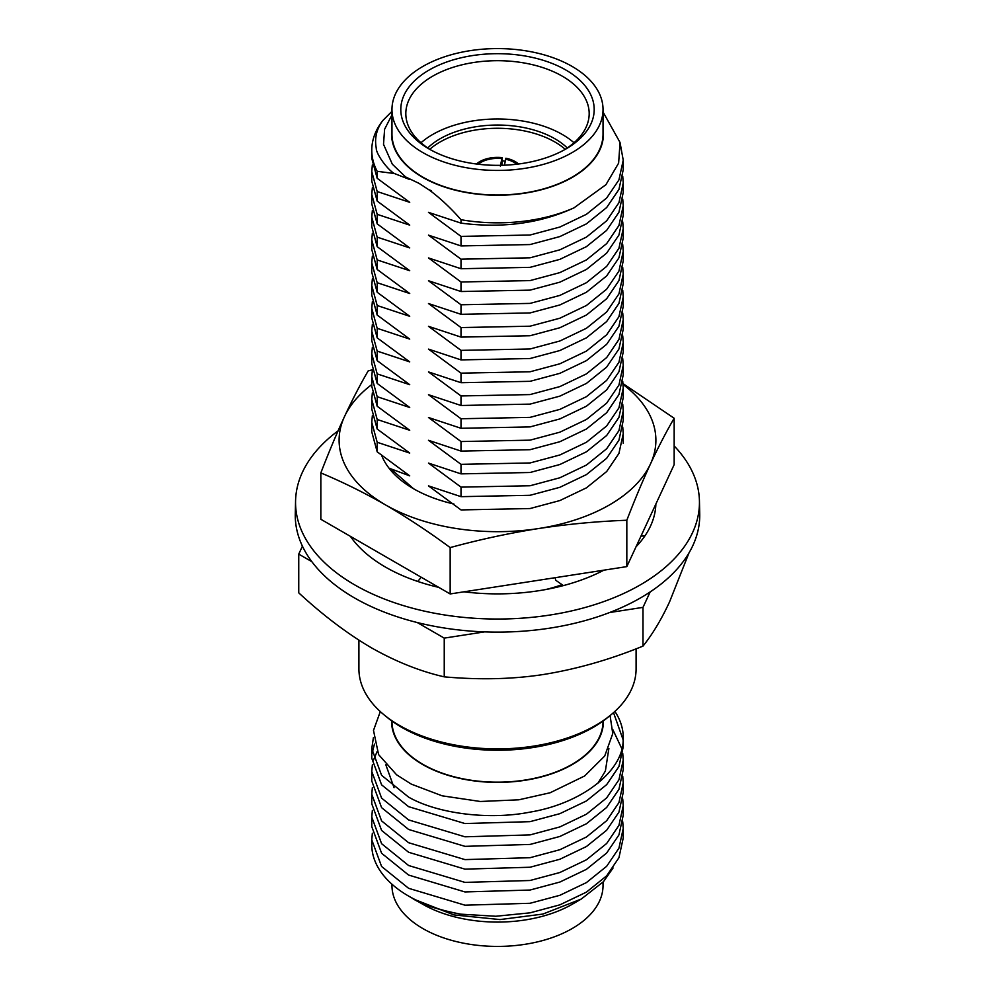 <?xml version="1.0" encoding="UTF-8"?>
<svg xmlns="http://www.w3.org/2000/svg" width="995" height="995" viewBox="0 0 995 995"><rect width="100%" height="100%" fill="white"/><g stroke="black" fill="none" stroke-linecap="round" stroke-linejoin="round"><path stroke-width="1.49" d="M505.124 161.19A25.348 14.626 0 0 0 502.077 160.755M565.21 149.287A81.18 46.864 0 0 0 554.899 141.999A81.18 46.864 0 0 0 429.79 149.287M567.262 147.944A81.18 46.864 0 0 0 554.899 138.765A81.18 46.864 0 0 0 427.738 147.944M611.129 714.684L608.492 716.86A135.395 78.17 180 0 1 401.769 727.37A135.395 78.17 180 0 1 386.508 716.86L383.871 714.684A138.591 80.023 0 0 0 399.492 725.442A138.591 80.023 0 0 0 611.129 714.684A138.591 80.023 0 0 0 636.091 668.864L636.091 648.815M358.909 640.158L358.909 668.864A138.591 80.023 0 0 0 383.871 714.684M603.032 721.064L603.032 721.238A105.532 60.931 180 0 1 537.885 777.53A105.532 60.931 180 0 1 422.875 764.322A105.532 60.931 180 0 1 391.968 721.238L391.968 721.064M391.57 720.778A105.93 61.155 0 0 0 422.601 764.483A105.93 61.155 0 0 0 538.407 777.655A105.93 61.155 0 0 0 603.43 720.778M613.517 712.631L623.156 739.894C623.367 771.187 581.528 803.624 530.037 812.119C489.478 820.216 437.651 813.823 408.597 797.119L381.595 775.304L371.769 748.675L373.399 737.618M614.885 711.413A125.731 72.585 180 0 1 623.231 737.407A125.731 72.585 180 0 1 623.156 739.894M622.746 821.833L623.231 828.462L618.94 848.163L606.664 866.284L586.403 882.602L559.862 895.301L530.037 903.286L464.963 905.189L408.597 888.299L381.595 866.483L371.769 839.855L372.354 833.225M371.769 839.855L371.769 844.755A125.731 72.585 0 0 0 408.597 896.085A125.731 72.585 0 0 0 460.635 914.156L495.858 916.258L530.037 912.838L559.862 904.841L586.403 892.142L606.664 875.824L618.94 857.702L623.231 838.001L623.231 828.462M385.836 764.819L394.057 787.679M597.871 783.289L605.37 771.05L608.878 748.501M380.301 711.587L373.498 730.417L378.597 754.596L396.57 774.769L411.271 784.11L442.128 795.813L480.324 801.485L518.843 799.806L550.148 792.754L584.662 775.963L604.711 756.026L612.758 733.576L610.072 715.554M371.769 748.675L371.769 758.227L381.595 784.844L408.597 806.671L464.963 823.549L530.037 821.659L559.862 813.674L586.403 800.963L606.664 784.645L618.94 766.523L623.231 746.822L623.231 737.407M374.456 744.049L372.08 753.451M371.769 771.473L371.769 781.013L381.595 807.641L408.597 829.457L464.963 846.347L530.037 844.444L559.862 836.459L586.403 823.76L606.664 807.442L618.94 789.321L623.231 769.62L623.231 760.08L618.94 779.781L606.664 797.903L586.403 814.221L559.862 826.92L530.037 834.904L464.963 836.807L408.597 819.917L381.595 798.102L371.769 771.473L372.354 764.844M371.769 794.271L371.769 803.811L381.595 830.439L408.597 852.255L464.963 869.145L530.037 867.242L559.862 859.257L586.403 846.558L606.664 830.24L618.94 812.119L623.231 792.418L623.231 782.878L618.94 802.579L606.664 820.701L586.403 837.019L559.862 849.718L530.037 857.702L464.963 859.605L408.597 842.715L381.595 820.9L371.769 794.271L372.354 787.642M371.769 817.069L371.769 826.609L381.595 853.237L408.597 875.053L464.963 891.943L530.037 890.04L559.862 882.055L586.403 869.356L606.664 853.026L618.94 834.917L623.231 815.203L623.231 805.664L618.94 825.365L606.664 843.486L586.403 859.804L559.862 872.515L530.037 880.5L464.963 882.391L408.597 865.513L381.595 843.685L371.769 817.069L372.354 810.428M408.597 896.085L412.216 898.162C420.649 904.132 436.793 909.455 460.635 914.156M613.094 867.963L603.505 881.632L581.291 899.032L542.872 914.069L500.012 919.567L453.907 914.915L414.542 899.468M622.746 799.035L623.231 805.664M622.746 776.237L623.231 782.866M373.498 760.068L377.105 751.586M612.883 729.708L621.813 748.675M622.746 753.451L623.231 760.08M581.291 899.032L572.399 904.169A105.93 61.155 180 0 1 422.601 904.169L416.843 900.836M603.032 882.155L603.032 885.488A105.532 60.931 180 0 1 537.885 941.78A105.532 60.931 180 0 1 422.875 928.571A105.532 60.931 180 0 1 391.968 885.488L391.968 884.207M620.233 143.641L623.231 160.183L618.94 179.884L606.664 198.005L586.403 214.323L559.862 227.034L530.037 235.019L461.008 236.387L428.484 212.358L461.008 223.129C502.5 228.477 540.148 223.39 573.953 207.88A125.731 72.585 180 0 1 461.008 219.708C450.772 208.042 440.263 198.192 429.492 190.182L419.094 183.391L405.55 176.911L409.716 179.523L394.343 173.503L377.18 171.314A125.731 72.585 180 0 1 371.769 150.245A125.731 72.585 180 0 1 382.702 120.644C376.545 129.114 374.394 138.268 376.259 148.118C375.836 153.653 387.627 169.884 394.343 173.503M429.492 190.182L431.146 190.617L428.882 189.734M603.032 111.987L620.059 142.496L618.616 163.155L605.918 184.709L573.953 207.88M405.55 176.911L392.316 164.175L383.51 144.325L384.617 129.226L391.968 114.848M382.702 120.644L391.968 111.353M371.769 150.245L371.769 158.329L377.18 178.292L409.716 202.321L377.18 191.537L371.769 171.588L372.354 164.946M622.746 176.351L623.231 182.981L618.94 202.681L606.664 220.803L586.403 237.121L559.862 249.82L530.037 257.804L461.008 259.185L428.484 235.143L461.008 245.927L530.037 244.559L559.862 236.574L586.403 223.875L606.664 207.545L618.94 189.436L623.231 169.722L623.231 160.183M371.769 171.588L371.769 181.127L377.18 201.077L409.716 225.119L377.18 214.335L371.769 194.373L372.354 187.744M622.746 199.149L623.231 205.778L618.94 225.479L606.664 243.601L586.403 259.919L559.862 272.618L530.037 280.602L461.008 281.983L428.484 257.941L461.008 268.725L530.037 267.356L559.862 259.359L586.403 246.66L606.664 230.342L618.94 212.221L623.231 192.52L623.231 182.981M371.769 194.373L371.769 203.913L377.18 223.875L409.716 247.917L377.18 237.133L371.769 217.171L372.354 210.542M622.746 221.935L623.231 228.576L618.94 248.277L606.664 266.386L586.403 282.717L559.862 295.416L530.037 303.4L461.008 304.768L428.484 280.739L461.008 291.523L530.037 290.142L559.862 282.157L586.403 269.458L606.664 253.14L618.94 235.019L623.231 215.318L623.231 205.778M371.769 217.171L371.769 226.711L377.18 246.673L409.716 270.702L377.18 259.931L371.769 239.969L372.354 233.34M622.746 244.733L623.231 251.362L618.94 271.063L606.664 289.184L586.403 305.502L559.862 318.213L530.037 326.198L461.008 327.566L428.484 303.537L461.008 314.308L530.037 312.94L559.862 304.955L586.403 292.256L606.664 275.938L618.94 257.817L623.231 238.116L623.231 228.564M371.769 239.969L371.769 249.509L377.18 269.471L409.716 293.5L377.18 282.717L371.769 262.755L372.354 256.125M622.746 267.531L623.231 274.16L618.94 293.861L606.664 311.982L586.403 328.3L559.862 340.999L530.037 348.984L461.008 350.364L428.484 326.323L461.008 337.106L530.037 335.738L559.862 327.753L586.403 315.042L606.664 298.724L618.94 280.602L623.231 260.901L623.231 251.362M371.769 262.755L371.769 272.307L377.18 292.256L409.716 316.298L377.18 305.515L371.769 285.553L372.354 278.923M622.746 290.316L623.231 296.958L618.94 316.659L606.664 334.78L586.403 351.098L559.862 363.797L530.037 371.782L461.008 373.15L428.484 349.121L461.008 359.904L530.037 358.523L559.862 350.538L586.403 337.84L606.664 321.522L618.94 303.4L623.231 283.699L623.231 274.16M371.769 285.553L371.769 295.092L377.18 315.054L409.716 339.096L377.18 328.313L371.769 308.35L372.354 301.721M622.746 313.114L623.231 319.743L618.94 339.457L606.664 357.566L586.403 373.896L559.862 386.595L530.037 394.58L461.008 395.948L428.484 371.919L461.008 382.702L530.037 381.321L559.862 373.336L586.403 360.638L606.664 344.32L618.94 326.198L623.231 306.497L623.231 296.958M371.769 308.35L371.769 317.89L377.18 337.852L409.716 361.881L377.18 351.098L371.769 331.148L372.354 324.519M622.746 335.912L623.231 342.541L618.94 362.242L606.664 380.364L586.403 396.682L559.862 409.38L530.037 417.378L461.008 418.746L428.484 394.704L461.008 405.487L530.037 404.119L559.862 396.134L586.403 383.436L606.664 367.105L618.94 348.996L623.231 329.295L623.231 319.743M371.769 331.148L371.769 340.688L377.18 360.65L409.716 384.679L377.18 373.896L371.769 353.934L372.354 347.305M622.746 358.71L623.231 365.339L618.94 385.04L606.664 403.162L586.403 419.48L559.862 432.178L530.037 440.163L461.008 441.544L428.484 417.502L461.008 428.285L530.037 426.917L559.862 418.932L586.403 406.221L606.664 389.903L618.94 371.782L623.231 352.081L623.231 342.541M371.769 353.934L371.769 363.486L377.18 383.436L409.716 407.477L377.18 396.694L371.769 376.732L372.354 370.103M622.746 381.495L623.231 388.137L618.94 407.838L606.664 425.959L586.403 442.277L559.862 454.976L530.037 462.961L461.008 464.329L428.484 440.3L461.008 451.083L530.037 449.703L559.862 441.718L586.403 429.019L606.664 412.701L618.94 394.58L623.231 374.879L623.231 365.339M371.769 376.732L371.769 386.271L377.18 406.234L409.716 430.263L377.18 419.492L371.769 399.53L372.354 392.901M622.746 404.293L623.231 410.923L618.94 430.624L606.664 448.745L586.403 465.063L559.862 477.774L530.037 485.759L461.008 487.127L428.484 463.098L461.008 473.869L530.037 472.501L559.862 464.516L586.403 451.817L606.664 435.499L618.94 417.378L623.231 397.677L623.231 388.137M371.769 399.53L371.769 409.069L377.18 429.032L409.716 453.061L377.18 442.277L371.769 422.328L372.354 415.686M622.746 427.091L623.231 433.721L618.94 453.421L606.664 471.543L586.403 487.861L559.862 500.56L530.037 508.544L461.008 509.925L428.484 485.883L461.008 496.667L530.037 495.299L559.862 487.314L586.403 474.615L606.664 458.285L618.94 440.176L623.231 420.462L623.231 410.923M371.769 422.328L371.769 431.867L377.18 451.817L409.716 475.859L389.008 468.16M565.881 70.036A96.702 55.832 180 0 1 565.881 148.989A96.702 55.832 180 0 1 429.119 148.989L429.119 148.989A96.702 55.832 180 0 1 429.119 70.036A96.702 55.832 180 0 1 565.881 70.036M564.053 150.009A91.677 52.922 0 0 0 589.177 113.617A91.677 52.922 0 0 0 562.324 76.192A91.677 52.922 0 0 0 462.414 64.712A91.677 52.922 0 0 0 405.823 113.617A91.677 52.922 0 0 0 430.947 150.009M574.015 142.758A91.677 52.922 0 0 0 562.324 134.487A91.677 52.922 0 0 0 420.984 142.758M302.43 546.168L298.749 554.115L298.749 592.846C323.076 615.333 347.33 633.666 371.496 647.844C395.935 661.675 420.188 671.351 444.243 676.849L444.243 638.118L484.528 631.887M444.243 676.849C479.752 680.02 512.873 679.224 543.618 674.473C576.814 669.088 609.935 659.635 642.994 646.103L642.994 607.373L650.158 591.95M609.649 612.522L642.994 607.373M298.749 554.115L311.858 561.69M417.278 622.547L444.243 638.118M642.994 646.103C652.509 634.275 661.389 619.475 669.623 601.726L688.975 552.946M545.621 589.562A124.338 71.789 0 0 0 562.063 584.712M391.968 109.512L391.968 134.076A105.532 60.931 0 0 0 422.875 177.16A105.532 60.931 0 0 0 537.885 190.368A105.532 60.931 0 0 0 603.032 134.076L603.032 109.512A105.532 60.931 0 0 0 572.125 66.429A105.532 60.931 0 0 0 457.115 53.22A105.532 60.931 0 0 0 391.968 109.512A105.532 60.931 0 0 0 422.875 152.596A105.532 60.931 0 0 0 537.885 165.792A105.532 60.931 0 0 0 603.032 109.512M391.968 128.803A105.93 61.155 0 0 0 422.601 177.321A105.93 61.155 0 0 0 542.225 189.523A105.93 61.155 0 0 0 603.032 128.803M461.008 487.127L461.008 496.667M461.008 464.329L461.008 473.869M461.008 441.544L461.008 451.083M461.008 418.746L461.008 428.285M461.008 395.948L461.008 405.487M461.008 373.15L461.008 382.702M461.008 350.364L461.008 359.904M461.008 327.566L461.008 337.106M461.008 304.768L461.008 314.308M461.008 281.983L461.008 291.523M461.008 259.185L461.008 268.725M461.008 236.387L461.008 245.927M461.008 219.708L461.008 223.129M377.18 178.292L377.18 171.314M377.18 201.077L377.18 191.537M377.18 223.875L377.18 214.335M377.18 246.673L377.18 237.133M377.18 269.471L377.18 259.931M377.18 292.256L377.18 282.717M377.18 315.054L377.18 305.515M377.18 337.852L377.18 328.313M377.18 360.65L377.18 351.098M377.18 383.436L377.18 373.896M377.18 406.234L377.18 396.694M377.18 429.032L377.18 419.492M377.18 451.817L377.18 442.277M502.077 165.269L502.077 157.633L500.373 166.14M504.453 165.195L505.895 158.23A25.149 14.515 0 0 1 515.286 161.65A25.149 14.515 0 0 1 518.582 164.001M505.448 159.188A23.42 13.52 180 0 1 516.766 164.212M478.234 164.212A23.42 13.52 180 0 1 501.629 158.603M502.077 157.633A25.149 14.515 0 0 0 476.418 164.001M674.162 445.947A201.96 116.602 180 0 1 699.435 500.995A201.96 116.602 180 0 1 567.66 611.776A201.96 116.602 180 0 1 342.678 577.299A201.96 116.602 180 0 1 295.565 500.995A201.96 116.602 180 0 1 338.064 430.86M699.435 500.995L699.721 513.93A202.234 116.763 180 0 1 567.747 624.848A202.234 116.763 180 0 1 342.454 590.333A202.234 116.763 180 0 1 295.279 513.93L295.565 500.995M655.867 504.042A158.392 91.453 180 0 1 655.158 511.219L655.145 511.318A158.392 91.453 180 0 1 636.054 546.752M603.928 570.16A158.392 91.453 180 0 1 598.219 573.008L598.094 573.07A158.392 91.453 180 0 1 482.276 593.455L482.115 593.455A158.392 91.453 180 0 1 463.993 591.814M438.745 587.361A158.392 91.453 180 0 1 375.252 560.583L375.152 560.508A158.392 91.453 180 0 1 350.402 536.355M563.381 585.595L555.645 580.184L555.247 577.697M421.233 577.249L417.776 581.453M644.934 535.87L640.991 536.106M413.646 488.806L390.413 468.583M372.304 369.817L368.175 370.911C360.227 384.543 352.329 399.754 344.506 416.557C336.658 433.534 328.773 452.315 320.838 472.911C342.541 481.966 364.108 492.624 385.5 504.888C406.893 517.325 428.447 531.554 450.163 547.586C479.826 539.501 509.278 533.158 538.494 528.556C567.722 524.116 597.162 521.355 626.825 520.248C634.773 499.664 642.658 480.871 650.494 463.894C658.329 447.091 666.227 431.88 674.162 418.248L623.007 383.597M371.769 384.592A158.392 91.453 0 0 0 344.506 416.557A158.392 91.453 0 0 0 385.5 504.888A158.392 91.453 0 0 0 538.494 528.556A158.392 91.453 0 0 0 650.494 463.894A158.392 91.453 0 0 0 623.081 384.493M320.838 472.911L320.838 519.278L450.163 593.953L626.825 566.615L674.162 464.628L674.162 418.248M626.825 520.248L626.825 566.615M450.163 547.586L450.163 593.953M453.907 504.017A118.803 68.593 180 0 1 413.497 488.719A118.803 68.593 180 0 1 381.744 455.648M623.231 433.721L623.231 443.26"/></g></svg>
